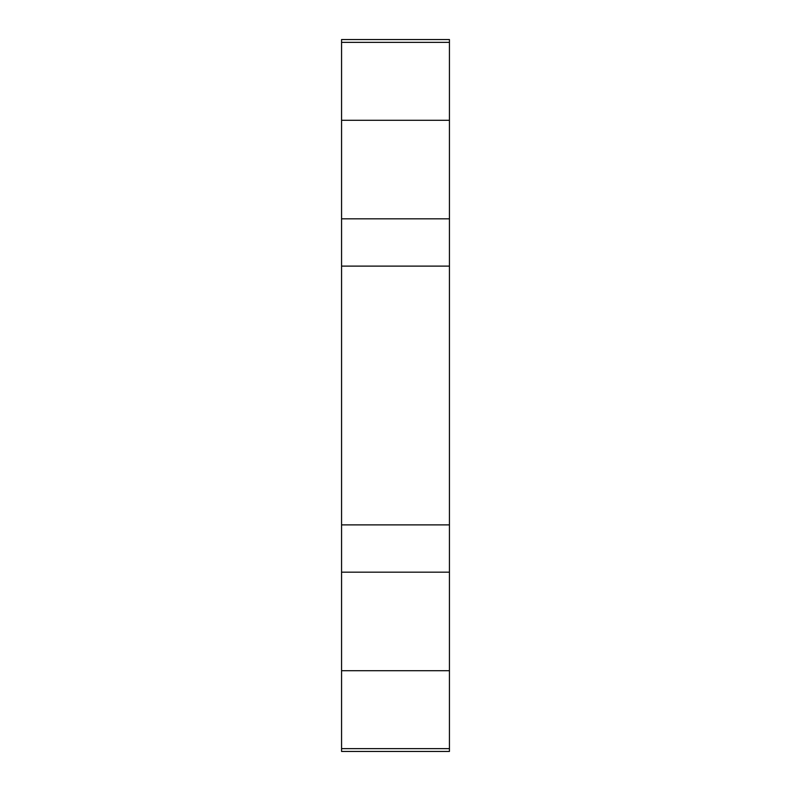<?xml version="1.0" encoding="UTF-8"?>
<svg xmlns="http://www.w3.org/2000/svg" width="791" height="791" viewBox="0 0 791 791"><rect width="100%" height="100%" fill="white"/><g stroke="black" fill="none" stroke-linecap="round" stroke-linejoin="round"><path stroke-width="1.19" d="M449.436 42.358L449.436 751.45L341.564 751.45L341.564 39.55L449.436 39.55L449.436 42.358L341.564 42.358M449.436 266.112L341.564 266.112M449.436 218.82L341.564 218.82M449.436 524.888L341.564 524.888M449.436 572.18L341.564 572.18M449.436 670.699L341.564 670.699M449.436 748.642L341.564 748.642M449.436 120.301L341.564 120.301"/></g></svg>
